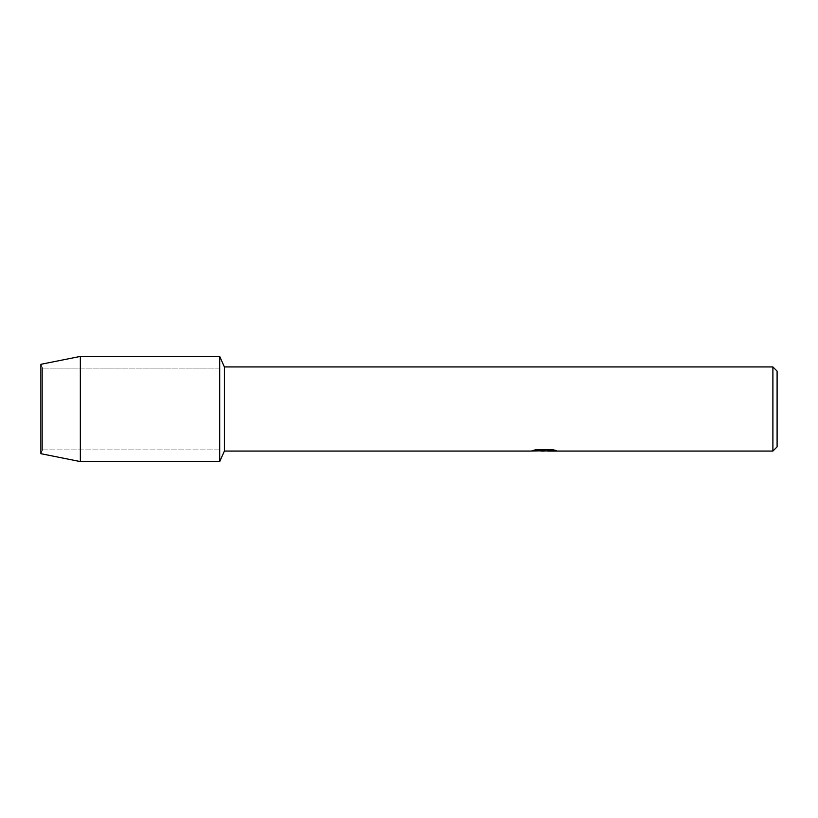 <?xml version="1.0" encoding="UTF-8"?>
<svg xmlns="http://www.w3.org/2000/svg" width="818" height="818" viewBox="0 0 818 818"><rect width="100%" height="100%" fill="white"/><g stroke="black" fill="none" stroke-linecap="round" stroke-linejoin="round"><path stroke-width="0.61" stroke-dasharray="4.09 3.07" d="M42.577 449.92L40.9 453.693L40.9 364.307L42.577 368.08L219.694 368.08L219.694 449.92L42.577 449.92L42.577 368.08L42.577 449.92L40.9 453.693L40.9 364.307L42.577 368.08L42.577 449.92L42.577 368.08L219.694 368.08L219.694 449.92L219.694 368.08L219.694 449.92L42.577 449.92M543.622 451.015L553.571 450.104L553.571 450.749L547.487 450.994M553.571 450.749L553.571 450.156L544.123 451.015M547.631 451.066L553.571 450.8M555.964 450.452L551.905 449.481L536.976 449.532M544.205 450.738L543.541 450.994M540.79 451.015L536.281 449.481L541.833 451.015M536.976 449.481L533.234 450.37M545.136 450.37L530.933 451.015M531.782 450.718L536.782 449.379M536.782 449.44L531.782 450.769M777.1 371.137L777.1 446.863M772.898 366.934L772.898 451.066M224.398 366.934L224.398 451.066M219.694 356.413L219.694 461.587L219.694 356.413M80.338 356.413L80.338 461.587"/><path stroke-width="1.23" d="M533.234 450.37L545.136 450.421L530.739 451.066L224.398 451.066L219.694 461.587L80.338 461.587L40.9 453.693L40.9 364.307L80.338 356.413L219.694 356.413L224.398 366.934L772.898 366.934L777.1 371.137L777.1 446.863L772.898 451.066L547.631 451.066L555.964 450.452M224.398 451.066L224.398 366.934M219.694 461.587L219.694 356.413L219.694 461.587M544.123 451.015L540.79 451.015M543.622 451.066L541.833 451.066M772.898 451.066L772.898 366.934M545.136 450.421L533.029 450.421L536.976 449.532L551.905 449.532L556.24 450.524L543.581 451.015M530.933 451.015L544.205 450.79M80.338 461.587L80.338 356.413M40.9 453.693L40.9 364.307"/></g></svg>
